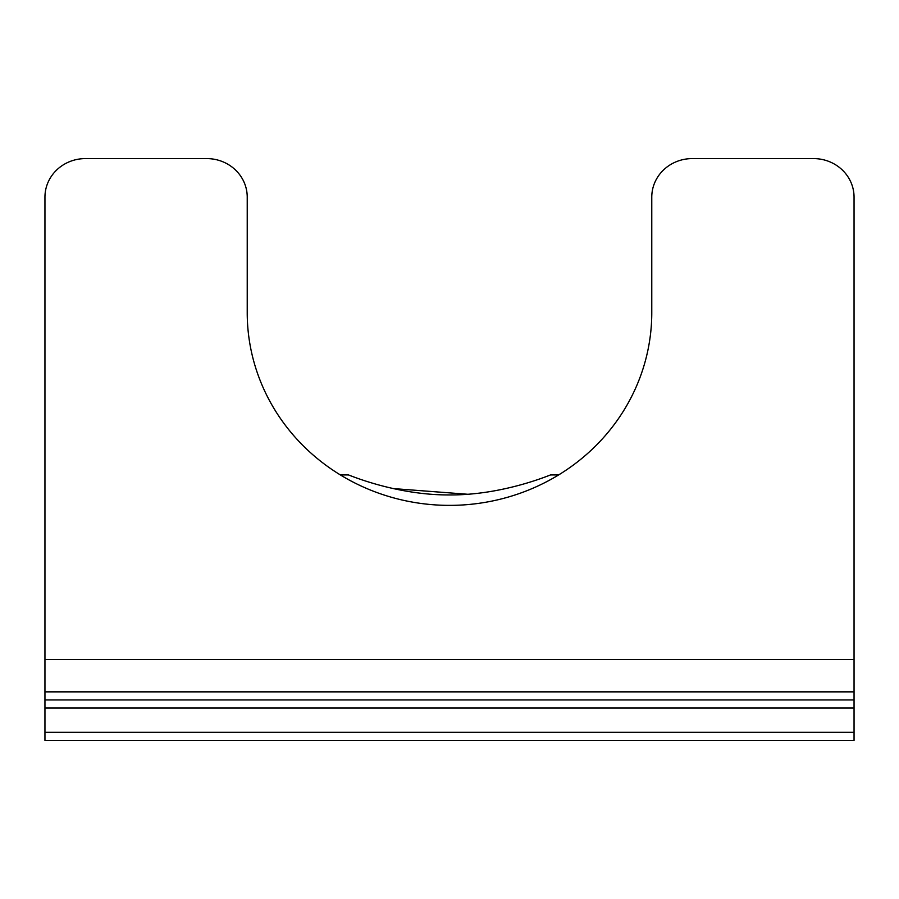 <?xml version="1.0" encoding="UTF-8"?>
<svg xmlns="http://www.w3.org/2000/svg" width="899" height="899" viewBox="0 0 899 899"><rect width="100%" height="100%" fill="white"/><g stroke="black" fill="none" stroke-linecap="round" stroke-linejoin="round"><path stroke-width="1.35" d="M393.166 488.573L467.806 494.27M854.05 691.859L854.05 197.128A40.455 38.533 0 0 0 813.595 158.595L692.23 158.595A40.455 38.533 0 0 0 651.775 197.128L651.775 312.717A202.275 192.656 180 0 1 449.5 505.373A202.275 192.656 180 0 1 247.225 312.717L247.225 197.128A40.455 38.533 0 0 0 206.77 158.595L85.405 158.595A40.455 38.533 0 0 0 44.95 197.128L44.95 691.859L854.05 691.859L854.05 699.95L44.95 699.95L44.95 691.859M558.627 474.93L550.638 474.93C551.593 474.223 504.002 495.248 449.556 494.944C394.818 495.237 347.441 474.2 348.363 474.93L340.373 474.93M854.05 699.95L854.05 740.405L44.95 740.405L44.95 732.314L854.05 732.314M854.05 708.041L44.95 708.041L44.95 732.314M854.05 659.495L44.95 659.495M44.95 708.041L44.95 699.95"/></g></svg>
